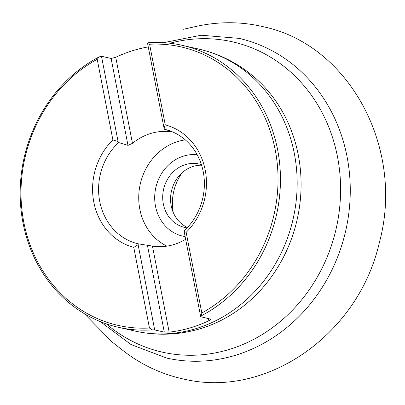 <?xml version="1.0" encoding="UTF-8"?>
<svg xmlns="http://www.w3.org/2000/svg" width="405" height="405" viewBox="0 0 405 405"><rect width="100%" height="100%" fill="white"/><g stroke="black" fill="none" stroke-linecap="round" stroke-linejoin="round"><path stroke-width="0.61" d="M185.12 236.581A41.416 37.068 102.8 0 1 155.505 206.241A41.416 37.068 102.8 0 1 197.164 154.71M187.085 227.888A32.527 29.109 102.8 0 1 184.791 227.473A32.527 29.109 102.8 0 1 163.336 203.988A32.527 29.109 102.8 0 1 199.169 164.035A32.527 29.109 102.8 0 1 201.412 164.648M173.031 132.101L172.11 131.954A57.93 51.845 -77.2 0 0 132.47 143.345L128 145.385L118.63 142.54A58.755 52.584 -77.2 0 0 99.731 201.452A58.755 52.584 -77.2 0 0 138.323 243.84L152.442 246.093A57.93 51.845 -77.2 0 0 152.872 246.159A57.93 51.845 -77.2 0 0 185.642 239.269M166.885 246.139A55.89 50.017 102.8 0 1 139.826 209.238A55.89 50.017 102.8 0 1 185.313 139.887M210.676 319.165L200.693 316.705L184.128 231.483L184.326 230.617A58.755 52.584 -77.2 0 0 203.548 173.502A58.755 52.584 -77.2 0 0 167.852 130.177A58.755 52.584 -77.2 0 0 164.638 129.311L170.794 131.185M173.259 212.493A46.98 42.044 102.8 0 1 182.301 172.581M187.459 227.488A32.527 29.109 102.8 0 1 171.199 205.77A32.527 29.109 102.8 0 1 201.579 165.174M97.22 59.297A142.747 127.747 -77.2 0 0 23.804 222.269A142.747 127.747 -77.2 0 0 149.455 328.025L133.782 247.394A63.256 56.609 102.8 0 1 93.813 202.146A63.256 56.609 102.8 0 1 112.889 139.927L97.22 59.297L99.179 56.887A144.55 129.367 -77.2 0 0 22.999 222.902A144.55 129.367 -77.2 0 0 118.361 327.291A144.55 129.367 -77.2 0 0 152.245 329.878L154.685 329.928L164.293 332.105L147.4 245.172M149.455 328.025L152.245 329.878M200.693 316.705L201.432 315.738L201.822 312.969A142.747 127.747 -77.2 0 0 275.238 149.997A142.747 127.747 -77.2 0 0 149.587 44.241L148.372 42.748L147.501 43.052L164.065 128.274L164.638 129.311M201.432 315.738A144.55 129.367 -77.2 0 0 280.063 168.267A144.55 129.367 -77.2 0 0 182.25 45.335A144.55 129.367 -77.2 0 0 148.372 42.748M128 145.385L111.102 58.452L101.493 56.275L99.179 56.887M111.102 58.452L115.744 57.302L132.47 143.345M148.25 46.919A144.55 129.367 -77.2 0 0 115.744 57.302M210.301 318.882C211.076 319.206 210.575 319.823 208.808 320.745L208.357 318.441M152.442 246.093L169.168 332.141A144.55 129.367 -77.2 0 0 208.808 320.745M169.168 332.141L164.293 332.105M133.782 247.394L138.12 244.706L154.685 329.928M138.12 244.706L138.323 243.84M201.822 312.969L186.153 232.338L184.128 231.483M149.587 44.241L165.26 124.872L164.065 128.274M101.493 56.275L118.063 141.497L112.889 139.927M118.63 142.54L118.063 141.497M165.26 124.872A63.256 56.609 102.8 0 1 205.229 170.12A63.256 56.609 102.8 0 1 186.153 232.338M198.956 49.116C220.224 54.037 239.102 63.757 255.601 78.276A143.289 128.233 102.8 0 1 297.138 219.581A143.289 128.233 102.8 0 1 198.749 329.184C177.603 335.173 156.376 335.801 135.067 331.077A144.55 129.367 -77.2 0 0 293.179 218.685A144.55 129.367 -77.2 0 0 198.956 49.116L182.25 45.335M106.348 323.878A159.079 142.368 -77.2 0 0 271.709 328.197A159.079 142.368 -77.2 0 0 337.476 156.705A159.079 142.368 -77.2 0 0 169.938 43.234M241.188 38.865L238.93 38.354A163.888 146.666 102.8 0 1 345.754 230.597A163.888 146.666 102.8 0 1 166.495 358.02L131.043 344.539L100.303 321.616M172.11 131.954L172.059 131.686M84.311 313.642L112.144 342.017L122.806 350.381C141.279 364.829 161.803 374.438 184.381 379.212C267.133 398.717 358.881 333.786 379.389 242.367C404.863 149.151 349.925 45.411 264.182 26.938C241.76 21.511 219.1 21.338 196.212 26.416L182.989 29.362M135.067 331.077L118.361 327.291M168.753 358.531L166.495 358.02M238.93 38.354L201.128 35.235L163.509 42.672"/></g></svg>
